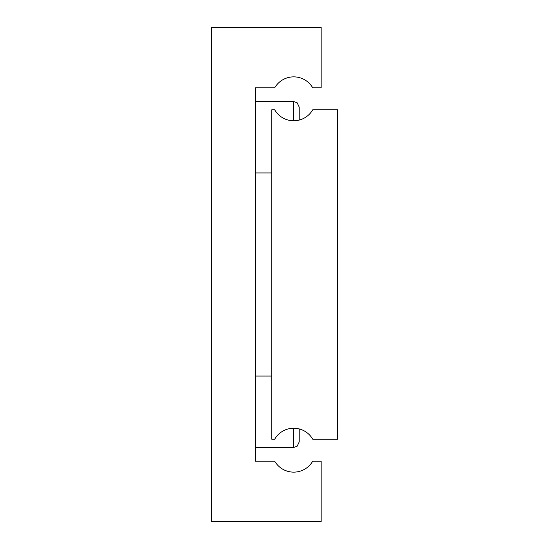 <?xml version="1.0" encoding="UTF-8"?>
<svg xmlns="http://www.w3.org/2000/svg" width="549" height="549" viewBox="0 0 549 549"><rect width="100%" height="100%" fill="white"/><g stroke="black" fill="none" stroke-linecap="round" stroke-linejoin="round"><path stroke-width="0.82" d="M271.755 109.8L271.755 439.2L274.699 439.2A21.96 21.96 0 0 1 312.731 439.2L337.635 439.2L337.635 109.8L312.731 109.8A21.96 21.96 0 0 1 274.699 109.8L271.755 109.8M299.205 120.08L299.205 107.055L299.205 120.08M299.205 428.92L299.205 441.945L299.205 428.92M211.365 27.45L211.365 521.55L321.165 521.55L321.165 461.16L312.731 461.16A21.96 21.96 0 0 1 274.699 461.16L255.285 461.16L255.285 87.84L274.699 87.84A21.96 21.96 0 0 1 312.731 87.84L321.165 87.84L321.165 27.45L211.365 27.45M293.715 120.78L293.715 101.565L255.285 101.565M299.205 441.945L297.112 446.255L293.715 447.435L293.715 428.22M271.755 376.065L255.285 376.065M293.715 101.565L297.112 102.745L299.205 107.055M271.755 172.935L255.285 172.935M293.715 447.435L255.285 447.435"/></g></svg>
